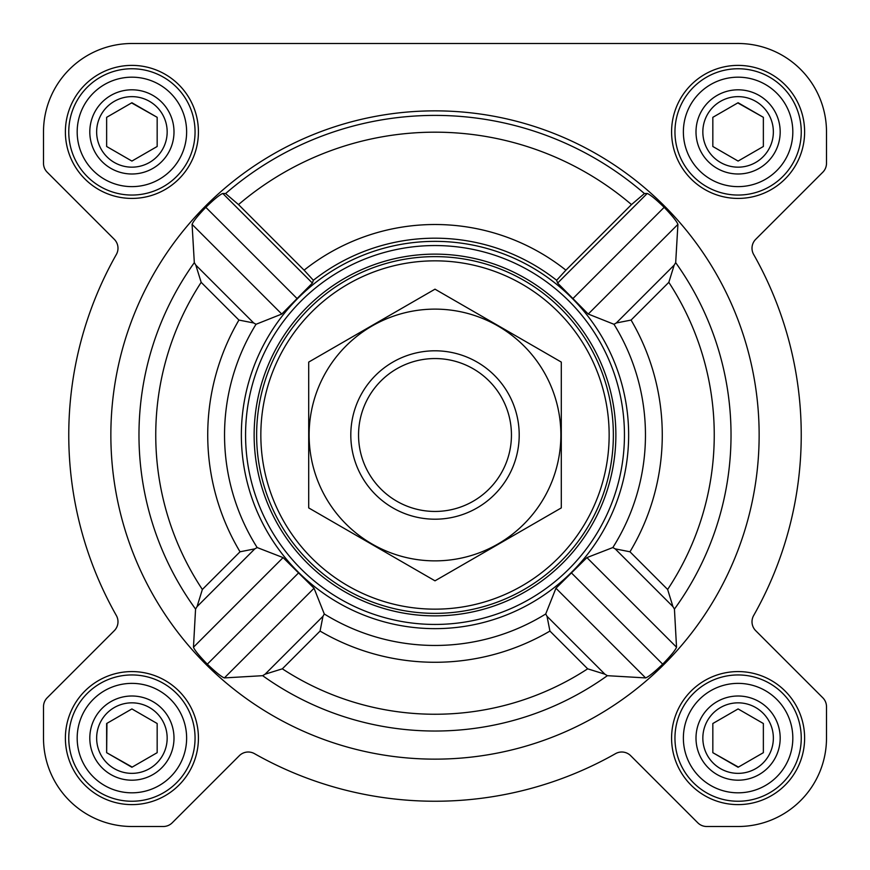 <?xml version="1.0" encoding="UTF-8"?>
<svg xmlns="http://www.w3.org/2000/svg" width="870" height="870" viewBox="0 0 870 870"><rect width="100%" height="100%" fill="white"/><g stroke="black" fill="none" stroke-linecap="round" stroke-linejoin="round"><path stroke-width="1.3" d="M257.161 547.545L254.823 548.861L240.033 551.787A227.277 227.277 0 0 1 238.924 320.073L253.681 322.966L256.019 324.282A210.464 210.464 0 0 0 257.161 547.545L283.087 557.605L314.048 588.24L324.282 613.981L322.966 616.319L320.073 631.076L282.337 668.823A279.248 279.248 0 0 0 587.663 668.823L604.889 674.185L607.347 675.686L645.627 677.915C648.607 676.795 654.283 672.216 662.679 664.169C670.781 655.817 675.403 650.173 676.534 647.215L674.435 609.076L672.945 606.629L615.177 548.861L629.967 551.787A227.277 227.277 0 0 0 631.076 320.073L616.319 322.966L613.981 324.282L588.24 314.048L557.605 283.087L556.648 280.292A196.805 196.805 0 0 0 313.352 280.292L304.098 270.168A210.486 210.486 0 0 1 565.902 270.168L556.648 280.292M759.14 435A324.14 324.14 0 0 0 272.93 154.284A324.14 324.14 0 0 0 272.93 715.716A324.14 324.14 0 0 0 759.14 435M672.945 606.629L667.638 589.468A279.248 279.248 0 0 0 668.823 282.337L674.185 265.111L675.686 262.653L677.915 224.373C676.795 221.393 672.216 215.716 664.169 207.321C655.817 199.219 650.173 194.597 647.215 193.466L644.409 193.564L631.489 204.581L565.902 270.168M304.098 270.168L238.51 204.581L225.591 193.564L222.785 193.466C219.816 194.597 214.172 199.219 205.831 207.321C197.784 215.716 193.194 221.404 192.085 224.373L194.314 262.653L195.815 265.111L201.177 282.337A279.248 279.248 0 0 0 202.362 589.468L197.055 606.629L195.565 609.076L193.466 647.215C194.597 650.184 199.219 655.828 207.321 664.169C215.716 672.216 221.404 676.806 224.373 677.915L262.653 675.686L265.111 674.185L282.337 668.823M270.32 333.134A193.64 193.64 0 0 0 382.05 621.267A193.64 193.64 0 0 0 628.64 435A193.64 193.64 0 0 0 270.32 333.134M615.177 548.861L612.839 547.545L586.913 557.605L555.952 588.24L545.718 613.981L547.034 616.319L549.927 631.076L587.663 668.823M256.019 324.282L281.76 314.048L312.395 283.087L313.352 280.292M65.391 131.903A66.511 66.511 0 0 1 165.159 74.298A66.511 66.511 0 0 1 165.159 189.508A66.511 66.511 0 0 1 65.391 131.903M65.391 738.097A66.511 66.511 0 0 1 165.159 680.492A66.511 66.511 0 0 1 165.159 795.702A66.511 66.511 0 0 1 65.391 738.097M671.586 738.097A66.511 66.511 0 0 1 771.353 680.492A66.511 66.511 0 0 1 771.353 795.702A66.511 66.511 0 0 1 671.586 738.097M671.586 131.903A66.511 66.511 0 0 1 771.353 74.298A66.511 66.511 0 0 1 771.353 189.508A66.511 66.511 0 0 1 671.586 131.903M43.5 131.903L43.5 163.288A12.626 12.626 0 0 0 47.197 172.216L114.285 239.304A12.626 12.626 0 0 1 116.352 254.464A366.237 366.237 0 0 0 116.352 615.536A12.626 12.626 0 0 1 114.285 630.696L47.197 697.783A12.626 12.626 0 0 0 43.5 706.712L43.5 738.097A88.403 88.403 0 0 0 131.903 826.5L163.288 826.5A12.626 12.626 0 0 0 172.216 822.803L239.304 755.715A12.626 12.626 0 0 1 254.464 753.648A366.237 366.237 0 0 0 615.536 753.648A12.626 12.626 0 0 1 630.696 755.715L697.783 822.803A12.626 12.626 0 0 0 706.712 826.5L738.097 826.5A88.403 88.403 0 0 0 826.5 738.097L826.5 706.712A12.626 12.626 0 0 0 822.803 697.783L755.715 630.696A12.626 12.626 0 0 1 753.648 615.536A366.237 366.237 0 0 0 753.648 254.464A12.626 12.626 0 0 1 755.715 239.304L822.803 172.216A12.626 12.626 0 0 0 826.5 163.288L826.5 131.903A88.403 88.403 0 0 0 738.097 43.5L131.903 43.5A88.403 88.403 0 0 0 43.5 131.903L43.5 163.288M114.285 630.696L47.197 697.783M43.5 706.712L43.5 738.097M131.903 826.5L163.288 826.5M697.783 822.803L630.696 755.715A12.626 12.626 0 0 0 615.536 753.648M706.712 826.5L738.097 826.5M826.5 738.097L826.5 706.712M822.803 172.216L755.715 239.304A12.626 12.626 0 0 0 753.648 254.464M826.5 163.288L826.5 131.903M738.097 43.5L572.493 43.5M432.216 43.5L131.903 43.5M281.76 314.048L192.085 224.373M296.866 298.345L205.831 207.321M312.395 283.087L222.785 193.466M662.679 664.169L571.655 573.134M676.534 647.215L586.913 557.605M645.627 677.915L555.952 588.24M647.215 193.466L557.605 283.087M677.915 224.373L588.24 314.048M664.169 207.321L573.134 298.345M283.087 557.605L193.466 647.215M298.345 573.134L207.321 664.169M314.048 588.24L224.373 677.915M260.837 435A174.163 174.163 0 0 1 522.076 284.175A174.163 174.163 0 0 1 522.076 585.825A174.163 174.163 0 0 1 260.837 435M256.628 435A178.372 178.372 0 0 1 524.186 280.531A178.372 178.372 0 0 1 524.186 589.468A178.372 178.372 0 0 1 256.628 435M254.138 435A180.862 180.862 0 0 1 525.437 278.367A180.862 180.862 0 0 1 525.437 591.633A180.862 180.862 0 0 1 254.138 435M245.568 435A189.432 189.432 0 0 1 529.721 270.94A189.432 189.432 0 0 1 529.721 599.06A189.432 189.432 0 0 1 245.568 435M683.374 131.903A54.723 54.723 0 0 1 765.459 84.51A54.723 54.723 0 0 1 765.459 179.296A54.723 54.723 0 0 1 683.374 131.903M696 131.903A42.097 42.097 0 0 1 759.14 95.45A42.097 42.097 0 0 1 759.14 168.356A42.097 42.097 0 0 1 696 131.903M674.957 131.903A63.14 63.14 0 0 1 769.667 77.212A63.14 63.14 0 0 1 769.667 186.593A63.14 63.14 0 0 1 674.957 131.903M77.18 131.903A54.723 54.723 0 0 1 159.264 84.51A54.723 54.723 0 0 1 159.264 179.296A54.723 54.723 0 0 1 77.18 131.903M89.806 131.903A42.097 42.097 0 0 1 152.957 95.45A42.097 42.097 0 0 1 152.957 168.356A42.097 42.097 0 0 1 89.806 131.903M68.763 131.903A63.14 63.14 0 0 1 163.473 77.212A63.14 63.14 0 0 1 163.473 186.593A63.14 63.14 0 0 1 68.763 131.903M77.18 738.097A54.723 54.723 0 0 1 159.264 690.704A54.723 54.723 0 0 1 159.264 785.49A54.723 54.723 0 0 1 77.18 738.097M89.806 738.097A42.097 42.097 0 0 1 152.957 701.644A42.097 42.097 0 0 1 152.957 774.55A42.097 42.097 0 0 1 89.806 738.097M68.763 738.097A63.14 63.14 0 0 1 163.473 683.407A63.14 63.14 0 0 1 163.473 792.787A63.14 63.14 0 0 1 68.763 738.097M683.374 738.097A54.723 54.723 0 0 1 765.459 690.704A54.723 54.723 0 0 1 765.459 785.49A54.723 54.723 0 0 1 683.374 738.097M696 738.097A42.097 42.097 0 0 1 759.14 701.644A42.097 42.097 0 0 1 759.14 774.55A42.097 42.097 0 0 1 696 738.097M674.957 738.097A63.14 63.14 0 0 1 769.667 683.407A63.14 63.14 0 0 1 769.667 792.787A63.14 63.14 0 0 1 674.957 738.097M702.84 131.903A35.257 35.257 0 0 1 755.725 101.366A35.257 35.257 0 0 1 755.725 162.44A35.257 35.257 0 0 1 702.84 131.903M712.834 117.319L712.834 146.486L738.097 161.07L763.36 146.486L763.36 117.319L738.097 102.736L712.834 117.319L712.834 146.486L738.097 161.07M763.36 146.486L763.36 117.319L737.793 102.91M702.84 738.097A35.257 35.257 0 0 1 755.725 707.56A35.257 35.257 0 0 1 755.725 768.634A35.257 35.257 0 0 1 702.84 738.097M712.834 723.514L712.834 752.68L738.097 767.264L763.36 752.68L763.36 723.514L738.097 708.93L712.834 723.514L712.834 752.68L738.402 767.09M96.646 738.097A35.257 35.257 0 0 1 149.531 707.56A35.257 35.257 0 0 1 149.531 768.634A35.257 35.257 0 0 1 96.646 738.097M106.945 723.34L106.64 752.68L131.903 767.264L157.166 752.68L157.166 723.514L131.903 708.93L106.64 723.514L106.64 752.68L132.207 767.09M96.646 131.903A35.257 35.257 0 0 1 149.531 101.366A35.257 35.257 0 0 1 149.531 162.44A35.257 35.257 0 0 1 96.646 131.903M106.64 117.319L106.64 146.486L131.903 161.07L157.166 146.486L157.166 117.319L131.903 102.736L106.64 117.319L106.64 146.486L131.903 161.07M157.166 146.486L157.166 117.319L131.598 102.91M157.166 752.68L157.166 723.514L131.903 708.93M763.36 752.68L763.36 723.514L738.097 708.93M358.549 435A76.451 76.451 0 0 1 473.226 368.793A76.451 76.451 0 0 1 473.226 501.207A76.451 76.451 0 0 1 358.549 435M350.806 435A84.194 84.194 0 0 1 477.097 362.083A84.194 84.194 0 0 1 477.097 507.917A84.194 84.194 0 0 1 350.806 435M308.709 362.083L308.709 507.917L435 580.823L561.291 507.917L561.291 362.083L435 289.177L308.709 362.083M435 560.867A125.867 125.867 0 0 0 544.011 372.066A125.867 125.867 0 0 0 325.989 372.066A125.867 125.867 0 0 0 435 560.867M674.435 609.076A296.028 296.028 0 0 0 675.686 262.653M225.591 193.564A319.594 319.594 0 0 1 644.409 193.564M194.314 262.653A296.028 296.028 0 0 0 195.565 609.076M262.653 675.686A296.028 296.028 0 0 0 607.347 675.686M324.282 613.981A210.464 210.464 0 0 0 545.718 613.981M612.839 547.545A210.464 210.464 0 0 0 613.981 324.282M238.51 204.581A302.825 302.825 0 0 1 631.489 204.581M668.823 282.337L631.076 320.073M667.638 589.468L629.967 551.787M240.033 551.787L202.362 589.468M238.924 320.073L201.177 282.337M320.073 631.076A227.277 227.277 0 0 0 549.927 631.076M253.681 322.966L195.815 265.111M604.889 674.185L547.034 616.319M674.185 265.111L616.319 322.966M254.823 548.861L197.055 606.629M322.966 616.319L265.111 674.185"/></g></svg>
